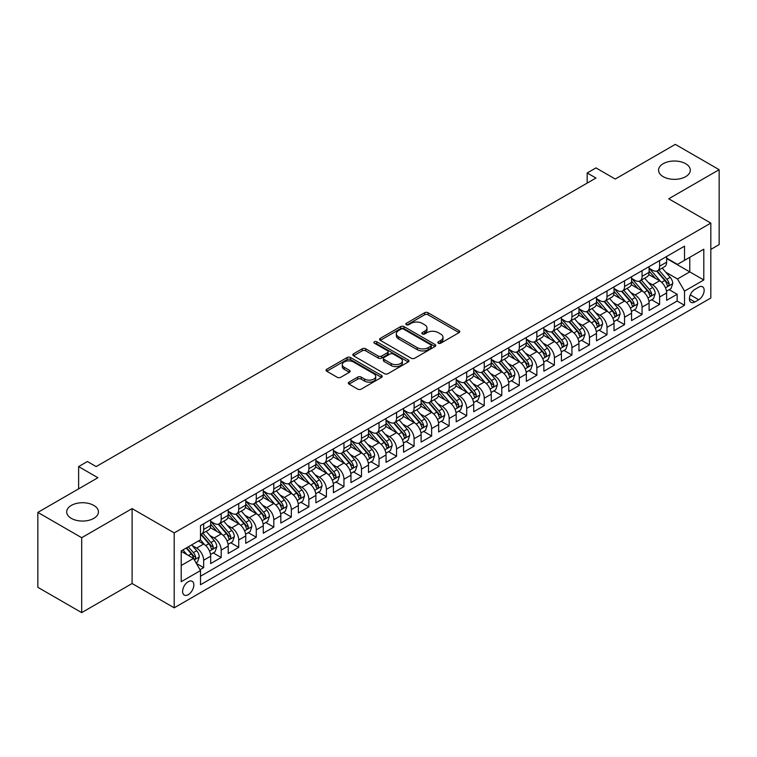 <?xml version="1.0" encoding="UTF-8"?>
<svg xmlns="http://www.w3.org/2000/svg" width="757" height="757" viewBox="0 0 757 757"><rect width="100%" height="100%" fill="white"/><g stroke="black" fill="none" stroke-linecap="round" stroke-linejoin="round"><path stroke-width="1.14" d="M438.35 343.195A1.703 0.984 0 0 0 440.763 343.195L459.045 332.635A2.432 1.41 0 0 0 459.764 331.642A2.432 1.41 0 0 0 459.045 330.648L428.065 312.755A2.432 1.41 0 0 0 424.62 312.755L406.329 323.315A1.703 0.984 0 0 0 405.837 324.015A1.703 0.984 0 0 0 406.329 324.706A1.703 0.984 0 0 0 408.742 324.706L411.108 323.343A7.788 4.495 0 0 1 422.122 323.343L424.705 324.829A7.788 4.495 0 0 1 426.986 328.018A7.788 4.495 0 0 1 424.705 331.197L422.34 332.56A1.703 0.984 0 0 0 421.838 333.26A1.703 0.984 0 0 0 422.34 333.951A1.703 0.984 0 0 0 424.753 333.951L427.118 332.588A7.788 4.495 0 0 1 438.133 332.588L440.716 334.074A7.788 4.495 0 0 1 442.996 337.253A7.788 4.495 0 0 1 440.716 340.432L438.35 341.804A1.703 0.984 0 0 0 437.849 342.495A1.703 0.984 0 0 0 438.35 343.195L438.35 341.804M93.792 505.411A15.869 9.16 0 0 0 76.495 503.424A15.869 9.16 0 0 0 66.692 511.893A15.869 9.16 0 0 0 71.347 518.375A15.869 9.16 0 0 0 88.645 520.362A15.869 9.16 0 0 0 98.438 511.893A15.869 9.16 0 0 0 93.792 505.411M685.653 163.701A15.869 9.16 0 0 0 668.355 161.714A15.869 9.16 0 0 0 658.562 170.183A15.869 9.16 0 0 0 663.208 176.665A15.869 9.16 0 0 0 680.505 178.652A15.869 9.16 0 0 0 690.308 170.183A15.869 9.16 0 0 0 685.653 163.701M188.228 594.661A7.939 4.58 120 0 0 193.413 587.669A7.939 4.58 120 0 0 192.193 581.31A7.939 4.58 120 0 0 188.228 581.707A7.939 4.58 120 0 0 183.043 588.7A7.939 4.58 120 0 0 184.263 595.059A7.939 4.58 120 0 0 188.228 594.661M349.053 382.124A2.432 1.41 0 0 0 348.343 383.118A2.432 1.41 0 0 0 349.053 384.111L357.749 389.136A2.432 1.41 0 0 0 361.193 389.136L381.5 377.402A2.432 1.41 0 0 0 382.219 376.409A2.432 1.41 0 0 0 381.5 375.415L350.519 357.531A2.432 1.41 0 0 0 347.075 357.531L326.759 369.255A2.432 1.41 0 0 0 326.049 370.249A2.432 1.41 0 0 0 326.759 371.242L337.262 377.308A2.432 1.41 0 0 0 340.707 377.308L349.403 372.283A2.432 1.41 0 0 0 350.113 371.29A2.432 1.41 0 0 0 349.403 370.296L344.189 367.296A6.51 3.757 0 0 1 342.287 364.637A6.51 3.757 0 0 1 346.309 361.165A6.51 3.757 0 0 1 353.405 361.978L373.797 373.75A6.51 3.757 0 0 1 375.709 376.409A6.51 3.757 0 0 1 371.687 379.882A6.51 3.757 0 0 1 364.59 379.068L361.193 377.109A2.432 1.41 0 0 0 357.749 377.109L349.053 382.124L349.053 384.111L357.749 379.134L357.749 377.109M710.823 249.413L719.15 244.606L719.15 169.682L675.31 144.369L615.242 179.04L595.958 167.903L587.186 172.965L595.958 178.027L96.158 466.586L87.396 461.524L78.624 466.586L78.624 488.861M81.69 537.707L81.69 612.631L132.106 583.524L132.106 508.6L81.69 537.707L37.85 512.394L97.908 477.724L78.624 466.586M132.106 508.6L174.195 532.9L710.823 223.088L710.823 298.012L174.195 607.824L174.195 532.9M719.15 169.682L668.734 198.788L710.823 223.088M411.278 358.222A2.432 1.41 0 0 0 414.722 358.222L435.038 346.498A2.432 1.41 0 0 0 435.748 345.504A2.432 1.41 0 0 0 435.038 344.511L404.049 326.627A2.432 1.41 0 0 0 400.604 326.627L380.298 338.351A2.432 1.41 0 0 0 379.588 339.344A2.432 1.41 0 0 0 380.298 340.338L411.278 358.222M375.037 343.564A1.703 0.984 0 0 1 376.768 343.801L376.768 341.776L408.269 359.963A2.432 1.41 0 0 1 408.979 360.957A2.432 1.41 0 0 1 408.269 361.95L387.953 373.674A2.432 1.41 0 0 1 384.518 373.674L353.528 355.79L353.528 353.803A2.432 1.41 0 0 0 352.819 354.796A2.432 1.41 0 0 0 353.528 355.79M353.528 353.803L362.225 348.788A2.432 1.41 0 0 1 365.669 348.788L378.235 356.036A2.432 1.41 0 0 0 381.67 356.036L387.442 352.705A2.432 1.41 0 0 0 388.152 351.712A2.432 1.41 0 0 0 387.442 350.718L374.355 343.167A1.703 0.984 0 0 1 373.863 342.476A1.703 0.984 0 0 1 374.914 341.568A1.703 0.984 0 0 1 376.768 341.776M81.69 612.631L37.85 587.318L37.85 512.394M200.018 569.728L203.661 567.627L196.385 563.426M192.24 545.551L196.64 548.087A9.917 5.725 60 0 1 203.661 560.237L210.673 556.187L210.673 563.577L221.195 557.502L213.219 552.894M209.774 535.426L214.184 537.962A9.917 5.725 60 0 1 221.195 550.112L228.207 546.062L228.207 553.452L238.729 547.377L230.753 542.769M227.318 525.301L231.718 527.837A9.917 5.725 60 0 1 238.729 539.987L245.751 535.937L245.751 543.327L256.273 537.252L248.287 532.654M244.852 515.176L249.252 517.712A9.917 5.725 60 0 1 256.273 529.862L263.285 525.812L263.285 533.202L273.807 527.127L265.83 522.529M262.386 505.051L266.795 507.587A9.917 5.725 60 0 1 273.807 519.737L280.819 515.687L280.819 523.078L291.341 517.003L283.364 512.404M279.929 494.927L284.329 497.463A9.917 5.725 60 0 1 291.341 509.612L298.362 505.562L298.362 512.953L308.875 506.878L300.898 502.279M297.463 484.802L301.863 487.338A9.917 5.725 60 0 1 308.875 499.488L315.896 495.438L315.896 502.828L326.418 496.753L318.442 492.154M314.997 474.677L319.397 477.213A9.917 5.725 60 0 1 326.418 489.363L333.43 485.313L333.43 492.703L343.952 486.628L335.976 482.029M332.531 464.552L336.941 467.088A9.917 5.725 60 0 1 343.952 479.238L350.964 475.188L350.964 482.578L361.486 476.503L353.51 471.904M350.075 454.427L354.475 456.963A9.917 5.725 60 0 1 361.486 469.113L368.508 465.063L368.508 472.453L379.03 466.378L371.044 461.779M367.609 444.302L372.009 446.838A9.917 5.725 60 0 1 379.03 458.988L386.042 454.938L386.042 462.328L396.564 456.263L388.587 451.655M385.143 434.177L389.552 436.713A9.917 5.725 60 0 1 396.564 448.863L403.576 444.813L403.576 452.213L414.098 446.138L406.121 441.53M402.686 424.052L407.086 426.588A9.917 5.725 60 0 1 414.098 438.738L421.11 434.688L421.11 442.088L431.632 436.013L423.655 431.405M420.22 413.928L424.62 416.464A9.917 5.725 60 0 1 431.632 428.613L438.653 424.563L438.653 431.963L449.175 425.888L441.189 421.28M437.754 403.803L442.154 406.339A9.917 5.725 60 0 1 449.175 418.489L456.187 414.439L456.187 421.838L466.709 415.763L458.733 411.155M455.288 393.678L459.698 396.214A9.917 5.725 60 0 1 466.709 408.364L473.721 404.314L473.721 411.713L484.243 405.638L476.267 401.03M472.832 383.553L477.232 386.089A9.917 5.725 60 0 1 484.243 398.239L491.265 394.189L491.265 401.589L501.787 395.514L493.801 390.905M490.366 373.428L494.766 375.974A9.917 5.725 60 0 1 501.787 388.123L508.799 384.073L508.799 391.464L519.321 385.389L511.344 380.78M507.9 363.303L512.309 365.849A9.917 5.725 60 0 1 519.321 377.998L526.333 373.949L526.333 381.339L536.855 375.264L528.878 370.656M525.443 353.178L529.843 355.724A9.917 5.725 60 0 1 536.855 367.874L543.867 363.824L543.867 371.214L554.389 365.139L546.412 360.531M542.977 343.053L547.377 345.599A9.917 5.725 60 0 1 554.389 357.749L561.41 353.699L561.41 361.089L571.932 355.014L563.946 350.406M560.511 332.929L564.911 335.474A9.917 5.725 60 0 1 571.932 347.624L578.944 343.574L578.944 350.964L589.466 344.889L581.49 340.281M578.045 322.804L582.455 325.349A9.917 5.725 60 0 1 589.466 337.499L596.478 333.449L596.478 340.839L607 334.764L599.024 330.156M595.589 312.679L599.989 315.224A9.917 5.725 60 0 1 607 327.374L614.022 323.324L614.022 330.714L624.544 324.639L616.558 320.031M613.123 302.554L617.523 305.099A9.917 5.725 60 0 1 624.544 317.249L631.556 313.199L631.556 320.59L642.078 314.515L634.101 309.906M630.657 292.429L635.066 294.975A9.917 5.725 60 0 1 642.078 307.124L649.09 303.074L649.09 310.465L659.612 304.39L659.612 296.999A9.917 5.725 -120 0 0 652.6 284.85L648.191 282.304M651.635 299.781L659.612 304.39M210.673 556.187A9.917 5.725 -120 0 0 203.661 544.037L198.4 541M228.207 546.062A9.917 5.725 -120 0 0 221.195 533.912L210.351 527.657M245.751 535.937A9.917 5.725 -120 0 0 238.729 523.787L227.885 517.533M263.285 525.812A9.917 5.725 -120 0 0 256.273 513.662L245.429 507.408M280.819 515.687A9.917 5.725 -120 0 0 273.807 503.537L262.963 497.283M298.362 505.562A9.917 5.725 -120 0 0 291.341 493.413L280.497 487.158M315.896 495.438A9.917 5.725 -120 0 0 308.875 483.288L298.031 477.033M333.43 485.313A9.917 5.725 -120 0 0 326.418 473.163L315.574 466.908M350.964 475.188A9.917 5.725 -120 0 0 343.952 463.038L333.108 456.783M368.508 465.063A9.917 5.725 -120 0 0 361.486 452.913L350.642 446.658M386.042 454.938A9.917 5.725 -120 0 0 379.03 442.788L368.176 436.534M403.576 444.813A9.917 5.725 -120 0 0 396.564 432.663L385.72 426.409M421.11 434.688A9.917 5.725 -120 0 0 414.098 422.538L403.254 416.284M438.653 424.563A9.917 5.725 -120 0 0 431.632 412.414L420.788 406.159M456.187 414.439A9.917 5.725 -120 0 0 449.175 402.289L438.331 396.034M473.721 404.314A9.917 5.725 -120 0 0 466.709 392.164L455.865 385.909M491.265 394.189A9.917 5.725 -120 0 0 484.243 382.048L473.399 375.784M508.799 384.073A9.917 5.725 -120 0 0 501.787 371.924L490.933 365.659M526.333 373.949A9.917 5.725 -120 0 0 519.321 361.799L508.477 355.535M543.867 363.824A9.917 5.725 -120 0 0 536.855 351.674L526.011 345.41M561.41 353.699A9.917 5.725 -120 0 0 554.389 341.549L543.545 335.285M578.944 343.574A9.917 5.725 -120 0 0 571.932 331.424L561.088 325.16M596.478 333.449A9.917 5.725 -120 0 0 589.466 321.299L578.622 315.035M614.022 323.324A9.917 5.725 -120 0 0 607 311.174L596.156 304.91M631.556 313.199A9.917 5.725 -120 0 0 624.544 301.049L613.69 294.785M649.09 303.074A9.917 5.725 -120 0 0 642.078 290.925L631.234 284.66M698.72 287.177L694.86 289.401A7.684 4.438 120 0 0 689.835 296.176A7.684 4.438 120 0 0 691.018 302.336A7.684 4.438 120 0 0 694.86 301.958L698.72 299.734A7.684 4.438 120 0 0 703.745 292.959A7.684 4.438 120 0 0 702.562 286.799A7.684 4.438 120 0 0 698.72 287.177M181.216 565.507L193.489 558.42L200.501 570.57L200.501 584.745L684.517 305.298L684.517 291.123L677.496 278.973L665.734 272.179M200.501 570.57L181.216 581.707L181.216 550.926L200.501 539.788L200.501 525.613L684.517 246.167L684.517 260.342L703.802 249.204L703.802 279.986L684.517 291.123M210.673 521.355L214.184 523.38A9.917 5.725 60 0 0 219.142 523.872L226.154 519.822A9.917 5.725 -120 0 0 228.207 515.28L228.207 509.612M228.207 511.23L231.718 513.255A9.917 5.725 60 0 0 236.676 513.748L243.697 509.698A9.917 5.725 -120 0 0 245.751 505.156L245.751 499.488M245.751 501.106L249.252 503.131A9.917 5.725 60 0 0 254.21 503.623L261.231 499.573A9.917 5.725 -120 0 0 263.285 495.031L263.285 489.363M263.285 490.981L266.795 493.006A9.917 5.725 60 0 0 271.754 493.498L278.765 489.448A9.917 5.725 -120 0 0 280.819 484.906L280.819 479.238M280.819 480.865L284.329 482.89A9.917 5.725 60 0 0 289.288 483.373L296.299 479.323A9.917 5.725 -120 0 0 298.362 474.79L298.362 469.113M298.362 470.74L301.863 472.765A9.917 5.725 60 0 0 306.822 473.248L313.843 469.198A9.917 5.725 -120 0 0 315.896 464.666L315.896 458.988M315.896 460.616L319.397 462.641A9.917 5.725 60 0 0 324.365 463.123L331.377 459.073A9.917 5.725 -120 0 0 333.43 454.541L333.43 448.863M333.43 450.491L336.941 452.516A9.917 5.725 60 0 0 341.899 452.998L348.911 448.948A9.917 5.725 -120 0 0 350.964 444.416L350.964 438.738M350.964 440.366L354.475 442.391A9.917 5.725 60 0 0 359.433 442.883L366.454 438.833A9.917 5.725 -120 0 0 368.508 434.291L368.508 428.613M368.508 430.241L372.009 432.266A9.917 5.725 60 0 0 376.967 432.758L383.988 428.708A9.917 5.725 -120 0 0 386.042 424.166L386.042 418.489M386.042 420.116L389.552 422.141A9.917 5.725 60 0 0 394.511 422.633L401.522 418.583A9.917 5.725 -120 0 0 403.576 414.041L403.576 408.364M403.576 409.991L407.086 412.016A9.917 5.725 60 0 0 412.045 412.508L419.056 408.458A9.917 5.725 -120 0 0 421.11 403.916L421.11 398.239M421.11 399.866L424.62 401.891A9.917 5.725 60 0 0 429.579 402.383L436.6 398.333A9.917 5.725 -120 0 0 438.653 393.791L438.653 388.114M438.653 389.741L442.154 391.766A9.917 5.725 60 0 0 447.122 392.258L454.134 388.209A9.917 5.725 -120 0 0 456.187 383.667L456.187 377.989M456.187 379.617L459.698 381.642A9.917 5.725 60 0 0 464.656 382.134L471.668 378.084A9.917 5.725 -120 0 0 473.721 373.542L473.721 367.864M473.721 369.492L477.232 371.517A9.917 5.725 60 0 0 482.19 372.009L489.202 367.959A9.917 5.725 -120 0 0 491.265 363.417L491.265 357.739M491.265 359.367L494.766 361.392A9.917 5.725 60 0 0 499.724 361.884L506.745 357.834A9.917 5.725 -120 0 0 508.799 353.292L508.799 347.624M508.799 349.242L512.309 351.267A9.917 5.725 60 0 0 517.268 351.759L524.279 347.709A9.917 5.725 -120 0 0 526.333 343.167L526.333 337.499M526.333 339.117L529.843 341.142A9.917 5.725 60 0 0 534.802 341.634L541.813 337.584A9.917 5.725 -120 0 0 543.867 333.042L543.867 327.374M543.867 328.992L547.377 331.017A9.917 5.725 60 0 0 552.336 331.509L559.357 327.459A9.917 5.725 -120 0 0 561.41 322.917L561.41 317.249M561.41 318.867L564.911 320.892A9.917 5.725 60 0 0 569.879 321.384L576.891 317.334A9.917 5.725 -120 0 0 578.944 312.792L578.944 307.124M578.944 308.742L582.455 310.767A9.917 5.725 60 0 0 587.413 311.259L594.425 307.21A9.917 5.725 -120 0 0 596.478 302.668L596.478 296.999M596.478 298.618L599.989 300.643A9.917 5.725 60 0 0 604.947 301.135L611.959 297.085A9.917 5.725 -120 0 0 614.022 292.543L614.022 286.875M614.022 288.493L617.523 290.518A9.917 5.725 60 0 0 622.481 291.01L629.502 286.96A9.917 5.725 -120 0 0 631.556 282.418L631.556 276.75M631.556 278.368L635.066 280.393A9.917 5.725 60 0 0 640.025 280.885L647.036 276.835A9.917 5.725 -120 0 0 649.09 272.293L649.09 266.625M200.501 576.238L677.146 301.049L677.146 294.265L666.624 300.34L666.624 292.95A9.917 5.725 -120 0 0 659.612 280.8L648.768 274.536M649.09 268.243L652.6 270.268A9.917 5.725 -120 0 0 657.559 270.76A9.917 5.725 -120 0 0 659.612 266.218L659.612 260.55M657.559 270.76L664.57 266.71A9.917 5.725 -120 0 0 666.624 262.168L666.624 256.5M203.661 523.787L203.661 529.455A9.917 5.725 60 0 1 201.608 533.997A9.917 5.725 60 0 1 200.501 534.404M201.608 533.997L208.62 529.947A9.917 5.725 -120 0 0 210.673 525.405L210.673 519.737M221.195 513.662L221.195 519.33A9.917 5.725 60 0 1 219.142 523.872M238.729 503.537L238.729 509.206A9.917 5.725 60 0 1 236.676 513.748M256.273 493.413L256.273 499.081A9.917 5.725 60 0 1 254.21 503.623M273.807 483.288L273.807 488.956A9.917 5.725 60 0 1 271.754 493.498M291.341 473.163L291.341 478.84A9.917 5.725 60 0 1 289.288 483.373M308.875 463.038L308.875 468.715A9.917 5.725 60 0 1 306.822 473.248M326.418 452.913L326.418 458.591A9.917 5.725 60 0 1 324.365 463.123M343.952 442.788L343.952 448.466A9.917 5.725 60 0 1 341.899 452.998M361.486 432.663L361.486 438.341A9.917 5.725 60 0 1 359.433 442.883M379.03 422.538L379.03 428.216A9.917 5.725 60 0 1 376.967 432.758M396.564 412.414L396.564 418.091A9.917 5.725 60 0 1 394.511 422.633M414.098 402.289L414.098 407.966A9.917 5.725 60 0 1 412.045 412.508M431.632 392.164L431.632 397.841A9.917 5.725 60 0 1 429.579 402.383M449.175 382.039L449.175 387.716A9.917 5.725 60 0 1 447.122 392.258M466.709 371.914L466.709 377.592A9.917 5.725 60 0 1 464.656 382.134M484.243 361.789L484.243 367.467A9.917 5.725 60 0 1 482.19 372.009M501.787 351.674L501.787 357.342A9.917 5.725 60 0 1 499.724 361.884M519.321 341.549L519.321 347.217A9.917 5.725 60 0 1 517.268 351.759M536.855 331.424L536.855 337.092A9.917 5.725 60 0 1 534.802 341.634M554.389 321.299L554.389 326.967A9.917 5.725 60 0 1 552.336 331.509M571.932 311.174L571.932 316.842A9.917 5.725 60 0 1 569.879 321.384M589.466 301.049L589.466 306.717A9.917 5.725 60 0 1 587.413 311.259M607 290.925L607 296.593A9.917 5.725 60 0 1 604.947 301.135M624.544 280.8L624.544 286.468A9.917 5.725 60 0 1 622.481 291.01M642.078 270.675L642.078 276.343A9.917 5.725 60 0 1 640.025 280.885M642.078 307.124L642.078 314.515M624.544 317.249L624.544 324.639M607 327.374L607 334.764M589.466 337.499L589.466 344.889M571.932 347.624L571.932 355.014M554.389 357.749L554.389 365.139M536.855 367.874L536.855 375.264M519.321 377.998L519.321 385.389M501.787 388.123L501.787 395.514M484.243 398.239L484.243 405.638M466.709 408.364L466.709 415.763M449.175 418.489L449.175 425.888M431.632 428.613L431.632 436.013M414.098 438.738L414.098 446.138M396.564 448.863L396.564 456.263M379.03 458.988L379.03 466.378M361.486 469.113L361.486 476.503M343.952 479.238L343.952 486.628M326.418 489.363L326.418 496.753M308.875 499.488L308.875 506.878M291.341 509.612L291.341 517.003M273.807 519.737L273.807 527.127M256.273 529.862L256.273 537.252M238.729 539.987L238.729 547.377M221.195 550.112L221.195 557.502M203.661 560.237L203.661 567.627M193.489 558.42L181.216 551.333M677.496 278.973L689.778 271.886L689.778 257.304L703.802 249.204M666.624 258.525L703.802 279.986M666.624 258.118L677.496 264.392L684.517 260.342M132.106 583.524L174.195 607.824M587.186 172.965L587.186 183.09M669.169 289.657L677.146 294.265M677.146 301.049L684.517 305.298M439.032 343.432L440.716 342.457A7.788 4.495 0 0 0 442.996 339.278L442.996 337.253M426.986 328.018L426.986 330.043A7.788 4.495 0 0 1 424.705 333.222L423.021 334.187M459.045 330.648L459.045 332.635L428.065 314.78A2.432 1.41 0 0 0 424.62 314.78L407.011 324.952M435.001 346.517L404.049 328.652A2.432 1.41 0 0 0 400.604 328.652L380.326 340.357M430.733 346.204A1.703 0.984 0 0 0 431.235 345.504A1.703 0.984 0 0 0 430.733 344.804L403.538 329.106A1.703 0.984 0 0 0 401.125 329.106L398.627 330.544A7.788 4.495 0 0 0 396.346 333.723A7.788 4.495 0 0 0 398.627 336.912L417.221 347.643A7.788 4.495 0 0 0 428.235 347.643L430.733 346.204L430.733 348.229A1.703 0.984 0 0 0 431.235 347.529L431.235 345.504M396.346 333.723L396.346 335.748A7.788 4.495 0 0 0 398.627 338.937L398.627 336.912M430.733 348.229L428.235 349.668A7.788 4.495 0 0 1 417.221 349.668L398.627 338.937M353.566 355.809L362.225 350.813L362.225 348.788M388.152 351.712L388.152 353.737A2.432 1.41 0 0 1 387.442 354.73L381.67 358.061A2.432 1.41 0 0 1 378.235 358.061L365.669 350.813A2.432 1.41 0 0 0 362.225 350.813M376.768 343.801L408.241 361.969M391.274 363.568A6.51 3.757 0 0 0 398.371 364.382A6.51 3.757 0 0 0 402.383 360.909A6.51 3.757 0 0 0 400.481 358.25L393.29 354.096A2.432 1.41 0 0 0 389.855 354.096L384.083 357.427A2.432 1.41 0 0 0 383.373 358.421A2.432 1.41 0 0 0 384.083 359.414L391.274 363.568L391.274 365.593A6.51 3.757 0 0 0 398.371 366.407A6.51 3.757 0 0 0 402.383 362.934L402.383 360.909M383.373 358.421L383.373 360.446A2.432 1.41 0 0 0 384.083 361.439L384.083 359.414M391.274 365.593L384.083 361.439M375.709 376.409L375.709 378.434A6.51 3.757 0 0 1 371.687 381.907A6.51 3.757 0 0 1 364.59 381.093L361.193 379.134A2.432 1.41 0 0 0 357.749 379.134M342.287 364.637L342.287 366.662A6.51 3.757 0 0 0 344.189 369.321L344.189 367.296M349.365 372.302L344.189 369.321M381.5 375.415L381.5 377.402L350.519 359.556A2.432 1.41 0 0 0 347.075 359.556L326.797 371.261M666.482 291.208L671.014 288.597L672.765 283.534A6.576 3.794 -120 0 0 670.21 277.355L662.195 268.082M660.587 281.434L651.086 270.438A18.972 10.958 -120 0 0 649.09 268.347M655.373 278.349L650.064 272.198A15.746 9.093 -120 0 0 649.09 271.138M656.669 271.11L664.769 280.497A6.576 3.794 60 0 1 667.116 285.029C668.1 286.345 668.8 285.938 669.216 283.809A6.576 3.794 -120 0 0 666.87 279.286L658.864 270.003M657.142 270.959L665.848 281.046A3.35 1.93 60 0 1 666.69 282.352L669.216 283.809M667.116 285.029L667.589 285.805M648.948 301.333L653.471 298.722L655.231 293.659A6.576 3.794 -120 0 0 652.666 287.48L644.652 278.207M643.053 291.559L633.552 280.563A18.972 10.958 -120 0 0 631.556 278.472M637.839 288.474L632.521 282.323A15.746 9.093 -120 0 0 631.556 281.263M639.126 281.235L647.235 290.622A6.576 3.794 60 0 1 649.572 295.154C650.566 296.47 651.266 296.063 651.682 293.934A6.576 3.794 -120 0 0 649.336 289.411L641.321 280.128M639.608 281.084L648.314 291.171A3.35 1.93 60 0 1 649.156 292.476L651.682 293.934M649.572 295.154L650.055 295.93M631.404 311.458L635.937 308.847L637.687 303.775A6.576 3.794 -120 0 0 635.132 297.605L627.118 288.332M625.519 301.683L616.009 290.688A18.972 10.958 -120 0 0 614.022 288.597M620.305 298.599L614.987 292.448A15.746 9.093 -120 0 0 614.022 291.388M621.592 291.36L629.692 300.747A6.576 3.794 60 0 1 632.038 305.279C633.022 306.594 633.732 306.188 634.139 304.059A6.576 3.794 -120 0 0 631.802 299.535L623.787 290.253M622.065 291.208L630.78 301.295A3.35 1.93 60 0 1 631.622 302.601L634.139 304.059M632.038 305.279L632.521 306.055M613.87 321.583L618.403 318.971L620.153 313.9A6.576 3.794 -120 0 0 617.598 307.73L609.584 298.457M607.975 311.808L598.475 300.813A18.972 10.958 -120 0 0 596.478 298.722M602.771 308.724L597.453 302.573A15.746 9.093 -120 0 0 596.478 301.513M604.058 301.485L612.158 310.872A6.576 3.794 60 0 1 614.504 315.395C615.488 316.719 616.189 316.312 616.605 314.183A6.576 3.794 -120 0 0 614.268 309.66L606.253 300.378M604.531 301.333L613.236 311.42A3.35 1.93 60 0 1 614.088 312.726L616.605 314.183M614.504 315.395L614.977 316.18M596.336 331.708L600.869 329.096L602.619 324.024A6.576 3.794 -120 0 0 600.055 317.855L592.05 308.582M590.441 321.933L580.941 310.938A18.972 10.958 -120 0 0 578.944 308.847M585.227 318.848L579.919 312.698A15.746 9.093 -120 0 0 578.944 311.638M586.514 311.61L594.624 320.996A6.576 3.794 60 0 1 596.97 325.519C597.954 326.844 598.655 326.437 599.071 324.308A6.576 3.794 -120 0 0 596.724 319.785L588.719 310.502M586.997 311.458L595.702 321.545A3.35 1.93 60 0 1 596.544 322.851L599.071 324.308M596.97 325.519L597.443 326.305M578.793 341.833L583.325 339.212L585.085 334.149A6.576 3.794 -120 0 0 582.521 327.98L574.506 318.706M572.907 332.058L563.397 321.063A18.972 10.958 -120 0 0 561.41 318.971M567.693 328.973L562.375 322.823A15.746 9.093 -120 0 0 561.41 321.763M568.98 321.734L577.089 331.121A6.576 3.794 60 0 1 579.427 335.644C580.42 336.969 581.121 336.562 581.537 334.433A6.576 3.794 -120 0 0 579.19 329.91L571.175 320.627M569.453 321.583L578.168 331.67A3.35 1.93 60 0 1 579.01 332.976L581.537 334.433M579.427 335.644L579.909 336.43M561.259 351.958L565.791 349.337L567.542 344.274A6.576 3.794 -120 0 0 564.987 338.105L556.972 328.831M555.364 342.183L545.863 331.188A18.972 10.958 -120 0 0 543.867 329.096M550.159 339.098L544.841 332.948A15.746 9.093 -120 0 0 543.867 331.888M551.446 331.859L559.546 341.246A6.576 3.794 60 0 1 561.893 345.769C562.877 347.094 563.577 346.687 563.993 344.558A6.576 3.794 -120 0 0 561.656 340.035L553.641 330.752M551.919 331.708L560.634 341.795A3.35 1.93 60 0 1 561.476 343.101L563.993 344.558M561.893 345.769L562.366 346.555M543.725 362.083L548.257 359.461L550.008 354.399A6.576 3.794 -120 0 0 547.453 348.229L539.438 338.956M537.83 352.308L528.329 341.312A18.972 10.958 -120 0 0 526.333 339.221M532.616 349.223L527.307 343.072A15.746 9.093 -120 0 0 526.333 342.013M533.912 341.984L542.012 351.371A6.576 3.794 60 0 1 544.359 355.894C545.343 357.219 546.043 356.812 546.459 354.683A6.576 3.794 -120 0 0 544.113 350.16L536.107 340.877M534.385 341.833L543.091 351.92A3.35 1.93 60 0 1 543.933 353.226L546.459 354.683M544.359 355.894L544.832 356.679M526.191 372.207L530.714 369.586L532.474 364.524A6.576 3.794 -120 0 0 529.909 358.354L521.904 349.081M520.296 362.433L510.795 351.437A18.972 10.958 -120 0 0 508.799 349.346M515.082 359.348L509.764 353.197A15.746 9.093 -120 0 0 508.799 352.137M516.369 352.109L524.478 361.496A6.576 3.794 60 0 1 526.815 366.019C527.809 367.344 528.509 366.937 528.925 364.808A6.576 3.794 -120 0 0 526.579 360.285L518.564 351.002M516.851 351.958L525.557 362.045A3.35 1.93 60 0 1 526.399 363.351L528.925 364.808M526.815 366.019L527.298 366.804M508.647 382.332L513.18 379.711L514.93 374.649A6.576 3.794 -120 0 0 512.375 368.479L504.361 359.206M502.762 372.558L493.252 361.562A18.972 10.958 -120 0 0 491.265 359.471M497.548 369.473L492.23 363.322A15.746 9.093 -120 0 0 491.265 362.262M498.835 362.234L506.935 371.621A6.576 3.794 60 0 1 509.281 376.144C510.265 377.469 510.975 377.062 511.382 374.933A6.576 3.794 -120 0 0 509.045 370.41L501.03 361.127M499.308 362.083L508.023 372.17A3.35 1.93 60 0 1 508.865 373.475L511.382 374.933M509.281 376.144L509.764 376.929M491.113 392.457L495.646 389.836L497.396 384.774A6.576 3.794 -120 0 0 494.841 378.604L486.827 369.331M485.218 382.682L475.718 371.687A18.972 10.958 -120 0 0 473.721 369.596M480.014 379.598L474.696 373.447A15.746 9.093 -120 0 0 473.721 372.387M481.301 372.359L489.401 381.746A6.576 3.794 60 0 1 491.747 386.269C492.731 387.593 493.432 387.187 493.848 385.058A6.576 3.794 -120 0 0 491.511 380.534L483.496 371.252M481.774 372.207L490.479 382.294A3.35 1.93 60 0 1 491.331 383.6L493.848 385.058M491.747 386.269L492.22 387.054M473.579 402.582L478.112 399.961L479.862 394.899A6.576 3.794 -120 0 0 477.298 388.729L469.293 379.456M467.684 392.807L458.184 381.812A18.972 10.958 -120 0 0 456.187 379.721M462.47 389.723L457.162 383.572A15.746 9.093 -120 0 0 456.187 382.512M463.757 382.484L471.866 391.871A6.576 3.794 60 0 1 474.213 396.394C475.197 397.718 475.898 397.311 476.314 395.182A6.576 3.794 -120 0 0 473.967 390.659L465.962 381.377M464.24 382.332L472.945 392.419A3.35 1.93 60 0 1 473.787 393.725L476.314 395.182M474.213 396.394L474.686 397.179M456.036 412.707L460.568 410.086L462.328 405.023A6.576 3.794 -120 0 0 459.764 398.854L451.749 389.581M450.15 402.932L440.65 391.937A18.972 10.958 -120 0 0 438.653 389.846M444.936 399.847L439.618 393.697A15.746 9.093 -120 0 0 438.653 392.637M446.223 392.609L454.332 401.995A6.576 3.794 60 0 1 456.67 406.518C457.663 407.843 458.363 407.436 458.78 405.307A6.576 3.794 -120 0 0 456.433 400.775L448.418 391.501M446.706 392.457L455.411 402.544A3.35 1.93 60 0 1 456.253 403.85L458.78 405.307M456.67 406.518L457.152 407.304M438.502 422.832L443.034 420.211L444.785 415.148A6.576 3.794 -120 0 0 442.23 408.979L434.215 399.705M432.607 413.057L423.106 402.062A18.972 10.958 -120 0 0 421.11 399.97M427.402 409.972L422.084 403.822A15.746 9.093 -120 0 0 421.11 402.762M428.689 402.733L436.789 412.12A6.576 3.794 60 0 1 439.136 416.643C440.12 417.968 440.82 417.561 441.236 415.432A6.576 3.794 -120 0 0 438.899 410.9L430.884 401.626M429.162 402.582L437.877 412.669A3.35 1.93 60 0 1 438.719 413.975L441.236 415.432M439.136 416.643L439.618 417.429M420.968 432.957L425.5 430.336L427.251 425.273A6.576 3.794 -120 0 0 424.696 419.104L416.681 409.83M415.073 423.182L405.572 412.187A18.972 10.958 -120 0 0 403.576 410.095M409.859 420.097L404.55 413.947A15.746 9.093 -120 0 0 403.576 412.887M411.155 412.858L419.255 422.245A6.576 3.794 60 0 1 421.602 426.768C422.586 428.093 423.286 427.686 423.702 425.557A6.576 3.794 -120 0 0 421.356 421.024L413.35 411.751M411.628 412.707L420.334 422.794A3.35 1.93 60 0 1 421.176 424.1L423.702 425.557M421.602 426.768L422.075 427.554M403.434 443.082L407.966 440.46L409.717 435.398A6.576 3.794 -120 0 0 407.152 429.228L399.147 419.955M397.539 433.307L388.038 422.311A18.972 10.958 -120 0 0 386.042 420.22M392.325 430.222L387.007 424.071A15.746 9.093 -120 0 0 386.042 423.012M393.612 422.983L401.721 432.37A6.576 3.794 60 0 1 404.058 436.893C405.052 438.218 405.752 437.811 406.168 435.682A6.576 3.794 -120 0 0 403.822 431.149L395.807 421.876M394.094 422.832L402.8 432.919A3.35 1.93 60 0 1 403.642 434.225L406.168 435.682M404.058 436.893L404.541 437.678M385.89 453.206L390.423 450.585L392.173 445.523A6.576 3.794 -120 0 0 389.618 439.353L381.604 430.08M380.005 443.432L370.495 432.427A18.972 10.958 -120 0 0 368.508 430.345M374.791 440.347L369.473 434.196A15.746 9.093 -120 0 0 368.508 433.136M376.078 433.108L384.178 442.495A6.576 3.794 60 0 1 386.524 447.018C387.518 448.343 388.218 447.936 388.634 445.807A6.576 3.794 -120 0 0 386.288 441.274L378.273 432.001M376.551 432.957L385.266 443.044A3.35 1.93 60 0 1 386.108 444.35L388.634 445.807M386.524 447.018L387.007 447.803M368.356 463.331L372.889 460.71L374.639 455.648A6.576 3.794 -120 0 0 372.084 449.478L364.07 440.205M362.461 453.557L352.961 442.552A18.972 10.958 -120 0 0 350.964 440.47M357.257 450.472L351.939 444.321A15.746 9.093 -120 0 0 350.964 443.261M358.544 443.233L366.643 452.62A6.576 3.794 60 0 1 368.99 457.143C369.974 458.468 370.675 458.061 371.091 455.932A6.576 3.794 -120 0 0 368.754 451.399L360.739 442.126M359.017 443.082L367.722 453.159A3.35 1.93 60 0 1 368.574 454.474L371.091 455.932M368.99 457.143L369.463 457.928M350.822 473.456L355.355 470.835L357.105 465.773A6.576 3.794 -120 0 0 354.541 459.603L346.536 450.33M344.927 463.681L335.427 452.677A18.972 10.958 -120 0 0 333.43 450.595M339.713 460.597L334.405 454.446A15.746 9.093 -120 0 0 333.43 453.386M341 453.358L349.109 462.745A6.576 3.794 60 0 1 351.456 467.268C352.44 468.592 353.14 468.186 353.557 466.057A6.576 3.794 -120 0 0 351.21 461.524L343.205 452.251M341.483 453.206L350.188 463.284A3.35 1.93 60 0 1 351.03 464.599L353.557 466.057M351.456 467.268L351.929 468.053M333.279 483.581L337.811 480.96L339.571 475.898A6.576 3.794 -120 0 0 337.007 469.728L328.992 460.455M327.393 473.806L317.893 462.801A18.972 10.958 -120 0 0 315.896 460.72M322.179 470.722L316.861 464.571A15.746 9.093 -120 0 0 315.896 463.511M323.466 463.483L331.575 472.87A6.576 3.794 60 0 1 333.913 477.393C334.906 478.717 335.606 478.31 336.023 476.181A6.576 3.794 -120 0 0 333.676 471.649L325.661 462.376M323.949 463.331L332.654 473.409A3.35 1.93 60 0 1 333.496 474.724L336.023 476.181M333.913 477.393L334.395 478.178M315.745 493.706L320.277 491.085L322.028 486.022A6.576 3.794 -120 0 0 319.473 479.853L311.458 470.58M309.85 483.931L300.349 472.926A18.972 10.958 -120 0 0 298.362 470.845M304.645 480.846L299.327 474.696A15.746 9.093 -120 0 0 298.362 473.636M305.932 473.608L314.032 482.994A6.576 3.794 60 0 1 316.379 487.517C317.363 488.842 318.072 488.435 318.479 486.306A6.576 3.794 -120 0 0 316.142 481.774L308.127 472.5M306.405 473.456L315.12 483.534A3.35 1.93 60 0 1 315.962 484.849L318.479 486.306M316.379 487.517L316.861 488.303M298.211 503.831L302.743 501.21L304.494 496.147A6.576 3.794 -120 0 0 301.939 489.978L293.924 480.704M292.316 494.056L282.815 483.051A18.972 10.958 -120 0 0 280.819 480.969M287.102 490.971L281.793 484.811A15.746 9.093 -120 0 0 280.819 483.761M288.398 483.732L296.498 493.119A6.576 3.794 60 0 1 298.845 497.642C299.829 498.967 300.529 498.56 300.945 496.431A6.576 3.794 -120 0 0 298.599 491.899L290.593 482.625M288.871 483.581L297.577 493.659A3.35 1.93 60 0 1 298.419 494.974L300.945 496.431M298.845 497.642L299.318 498.428M280.677 513.956L285.209 511.335L286.96 506.272A6.576 3.794 -120 0 0 284.395 500.103L276.39 490.829M274.782 504.181L265.281 493.176A18.972 10.958 -120 0 0 263.285 491.094M269.568 501.096L264.25 494.936A15.746 9.093 -120 0 0 263.285 493.886M270.855 493.857L278.964 503.244A6.576 3.794 60 0 1 281.301 507.767C282.295 509.092 282.995 508.685 283.411 506.556A6.576 3.794 -120 0 0 281.065 502.023L273.05 492.75M271.337 493.706L280.043 503.784A3.35 1.93 60 0 1 280.885 505.099L283.411 506.556M281.301 507.767L281.784 508.553M263.133 524.081L267.666 521.459L269.416 516.397A6.576 3.794 -120 0 0 266.861 510.227L258.847 500.954M257.248 514.306L247.738 503.301A18.972 10.958 -120 0 0 245.751 501.219M252.034 511.221L246.716 505.061A15.746 9.093 -120 0 0 245.751 504.011M253.321 503.982L261.43 513.369A6.576 3.794 60 0 1 263.767 517.892C264.761 519.217 265.461 518.81 265.877 516.681A6.576 3.794 -120 0 0 263.531 512.148L255.516 502.875M253.794 503.831L262.509 513.908A3.35 1.93 60 0 1 263.351 515.224L265.877 516.681M263.767 517.892L264.25 518.668M245.599 534.205L250.132 531.584L251.882 526.522A6.576 3.794 -120 0 0 249.327 520.352L241.313 511.079M239.704 524.431L230.204 513.426A18.972 10.958 -120 0 0 228.207 511.344M234.5 521.346L229.182 515.186A15.746 9.093 -120 0 0 228.207 514.135M235.787 514.107L243.886 523.494A6.576 3.794 60 0 1 246.233 528.017C247.217 529.342 247.918 528.935 248.334 526.806A6.576 3.794 -120 0 0 245.997 522.273L237.982 513M236.26 513.956L244.965 524.033A3.35 1.93 60 0 1 245.817 525.349L248.334 526.806M246.233 528.017L246.706 528.793M228.065 544.33L232.598 541.709L234.348 536.647A6.576 3.794 -120 0 0 231.784 530.477L223.779 521.204M222.17 534.556L212.67 523.551A18.972 10.958 -120 0 0 210.673 521.469M216.956 531.471L211.648 525.311A15.746 9.093 -120 0 0 210.673 524.26M218.243 524.232L226.352 533.619A6.576 3.794 60 0 1 228.699 538.142C229.683 539.467 230.383 539.06 230.8 536.931A6.576 3.794 -120 0 0 228.453 532.398L220.448 523.125M218.726 524.081L227.431 534.158A3.35 1.93 60 0 1 228.273 535.473L230.8 536.931M228.699 538.142L229.172 538.918M210.531 554.455L215.054 551.834L216.814 546.772A6.576 3.794 -120 0 0 214.25 540.602L206.235 531.329M204.636 544.68L200.435 539.826M199.422 541.596L198.741 540.801M200.709 534.357L208.818 543.744A6.576 3.794 60 0 1 211.156 548.267C212.149 549.591 212.849 549.185 213.266 547.056A6.576 3.794 -120 0 0 210.919 542.523L202.904 533.25M201.192 534.205L209.897 544.283A3.35 1.93 60 0 1 210.739 545.598L213.266 547.056M211.156 548.267L211.638 549.043M196.035 562.82L197.52 561.959L199.271 556.897A6.576 3.794 -120 0 0 196.716 550.727L191.672 544.889M186.96 554.644L182.901 549.951M181.888 551.721L181.216 550.935M186.231 548.021L191.275 553.869A6.576 3.794 60 0 1 193.622 558.392C194.606 559.716 195.315 559.309 195.722 557.18A6.576 3.794 -120 0 0 193.385 552.648L188.342 546.809M186.638 547.794L192.363 554.408A3.35 1.93 60 0 1 193.205 555.723L195.722 557.18M193.622 558.392L194.104 559.168M196.64 548.087L203.661 544.037M214.184 537.962L221.195 533.912M231.718 527.837L238.729 523.787M249.252 517.712L256.273 513.662M266.795 507.587L273.807 503.537M284.329 497.463L291.341 493.413M301.863 487.338L308.875 483.288M319.397 477.213L326.418 473.163M336.941 467.088L343.952 463.038M354.475 456.963L361.486 452.913M372.009 446.838L379.03 442.788M389.552 436.713L396.564 432.663M407.086 426.588L414.098 422.538M424.62 416.464L431.632 412.414M442.154 406.339L449.175 402.289M459.698 396.214L466.709 392.164M477.232 386.089L484.243 382.048M494.766 375.974L501.787 371.924M512.309 365.849L519.321 361.799M529.843 355.724L536.855 351.674M547.377 345.599L554.389 341.549M564.911 335.474L571.932 331.424M582.455 325.349L589.466 321.299M599.989 315.224L607 311.174M617.523 305.099L624.544 301.049M635.066 294.975L642.078 290.925M652.6 284.85L659.612 280.8M659.612 266.218L666.624 262.168M203.661 529.455L210.673 525.405M221.195 519.33L228.207 515.28M238.729 509.206L245.751 505.156M256.273 499.081L263.285 495.031M273.807 488.956L280.819 484.906M291.341 478.84L298.362 474.79M308.875 468.715L315.896 464.666M326.418 458.591L333.43 454.541M343.952 448.466L350.964 444.416M361.486 438.341L368.508 434.291M379.03 428.216L386.042 424.166M396.564 418.091L403.576 414.041M414.098 407.966L421.11 403.916M431.632 397.841L438.653 393.791M449.175 387.716L456.187 383.667M466.709 377.592L473.721 373.542M484.243 367.467L491.265 363.417M501.787 357.342L508.799 353.292M519.321 347.217L526.333 343.167M536.855 337.092L543.867 333.042M554.389 326.967L561.41 322.917M571.932 316.842L578.944 312.792M589.466 306.717L596.478 302.668M607 296.593L614.022 292.543M624.544 286.468L631.556 282.418M642.078 276.343L649.09 272.293M659.612 296.999L666.624 292.95M690.308 294.87L698.72 299.734M689.428 298.816L694.86 301.958M440.716 342.457L440.716 340.432M422.34 333.951L422.34 332.56M424.705 333.222L424.705 331.197M406.329 324.706L406.329 323.315M424.62 314.78L424.62 312.755M428.065 314.78L428.065 312.755M380.298 340.338L380.298 338.351M400.604 328.652L400.604 326.627M404.049 328.652L404.049 326.627M435.038 346.498L435.038 344.511M417.221 349.668L417.221 347.643M428.235 349.668L428.235 347.643M365.669 350.813L365.669 348.788M378.235 358.061L378.235 356.036M381.67 358.061L381.67 356.036M387.442 354.73L387.442 352.705M408.269 361.95L408.269 359.963M361.193 379.134L361.193 377.109M364.59 381.093L364.59 379.068M349.403 372.283L349.403 370.296M326.759 371.242L326.759 369.255M347.075 359.556L347.075 357.531M350.519 359.556L350.519 357.531M665.479 287.84L672.718 283.657M651.086 270.438L651.985 269.918M666.87 279.286L670.21 277.355M661.637 282.304L664.769 280.497M647.945 297.965L655.183 293.782M633.552 280.563L634.451 280.043M649.336 289.411L652.666 287.48M644.093 292.429L647.235 290.622M630.401 308.09L637.649 303.907M616.009 290.688L616.917 290.168M631.802 299.535L635.132 297.605M626.559 302.554L629.692 300.747M612.867 318.214L620.115 314.032M598.475 300.813L599.374 300.292M614.268 309.66L617.598 307.73M609.025 312.679L612.158 310.872M595.333 328.339L602.572 324.157M580.941 310.938L581.84 310.417M596.724 319.785L600.055 317.855M591.491 322.804L594.624 320.996M577.799 338.464L585.038 334.282M563.397 321.063L564.306 320.542M579.19 329.91L582.521 327.98M573.948 332.929L577.089 331.121M560.256 348.589L567.504 344.407M545.863 331.188L546.772 330.667M561.656 340.035L564.987 338.105M556.414 343.053L559.546 341.246M542.722 358.714L549.961 354.531M528.329 341.312L529.228 340.792M544.113 350.16L547.453 348.229M538.88 353.178L542.012 351.371M525.188 368.839L532.426 364.656M510.795 351.437L511.694 350.917M526.579 360.285L529.909 358.354M521.336 363.303L524.478 361.496M507.644 378.964L514.892 374.781M493.252 361.562L494.16 361.042M509.045 370.41L512.375 368.479M503.802 373.428L506.935 371.621M490.11 389.089L497.358 384.906M475.718 371.687L476.626 371.157M491.511 380.534L494.841 378.604M486.268 383.553L489.401 381.746M472.576 399.213L479.815 395.031M458.184 381.812L459.083 381.282M473.967 390.659L477.298 388.729M468.734 393.678L471.866 391.871M455.042 409.338L462.281 405.156M440.65 391.937L441.549 391.407M456.433 400.775L459.764 398.854M451.191 403.803L454.332 401.995M437.499 419.463L444.747 415.281M423.106 402.062L424.015 401.532M438.899 410.9L442.23 408.979M433.657 413.928L436.789 412.12M419.965 429.588L427.203 425.406M405.572 412.187L406.471 411.657M421.356 421.024L424.696 419.104M416.123 424.052L419.255 422.245M402.431 439.713L409.669 435.53M388.038 422.311L388.937 421.781M403.822 431.149L407.152 429.228M398.589 434.177L401.721 432.37M384.887 449.838L392.135 445.655M370.495 432.427L371.403 431.906M386.288 441.274L389.618 439.353M381.045 444.302L384.178 442.495M367.353 459.963L374.601 455.78M352.961 442.552L353.869 442.031M368.754 451.399L372.084 449.478M363.511 454.427L366.643 452.62M349.819 470.088L357.058 465.905M335.427 452.677L336.326 452.156M351.21 461.524L354.541 459.603M345.977 464.552L349.109 462.745M332.285 480.212L339.524 476.03M317.893 462.801L318.792 462.281M333.676 471.649L337.007 469.728M328.434 474.677L331.575 472.87M314.742 490.337L321.99 486.155M300.349 472.926L301.258 472.406M316.142 481.774L319.473 479.853M310.9 484.802L314.032 482.994M297.208 500.462L304.456 496.28M282.815 483.051L283.714 482.531M298.599 491.899L301.939 489.978M293.366 494.927L296.498 493.119M279.674 510.587L286.912 506.405M265.281 493.176L266.18 492.656M281.065 502.023L284.395 500.103M275.832 505.051L278.964 503.244M262.13 520.712L269.378 516.529M247.738 503.301L248.646 502.78M263.531 512.148L266.861 510.227M258.288 515.176L261.43 513.369M244.596 530.837L251.844 526.654M230.204 513.426L231.112 512.905M245.997 522.273L249.327 520.352M240.754 525.301L243.886 523.494M227.062 540.952L234.301 536.779M212.67 523.551L213.569 523.03M228.453 532.398L231.784 530.477M223.22 535.426L226.352 533.619M209.528 551.077L216.767 546.904M210.919 542.523L214.25 540.602M205.677 545.551L208.818 543.744M194.322 559.858L199.233 557.02M193.385 552.648L196.716 550.727M188.446 555.506L191.275 553.869"/></g></svg>
